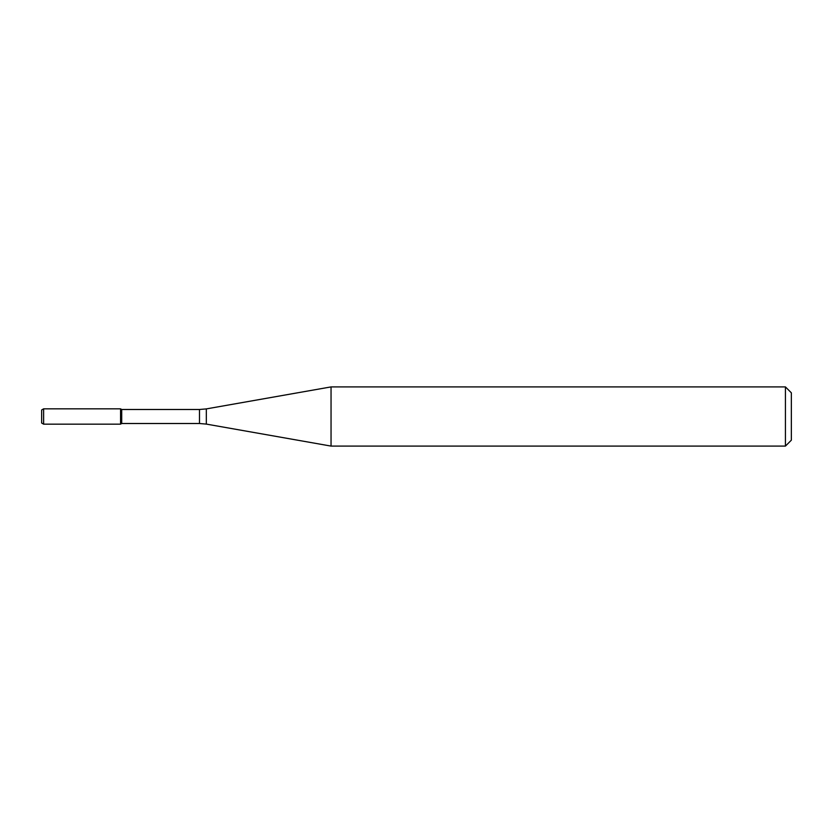 <?xml version="1.0" encoding="UTF-8"?>
<svg xmlns="http://www.w3.org/2000/svg" width="833" height="833" viewBox="0 0 833 833"><rect width="100%" height="100%" fill="white"/><g stroke="black" fill="none" stroke-linecap="round" stroke-linejoin="round"><path stroke-width="1.25" d="M785.436 446.092L785.436 386.908L791.35 392.822L791.35 440.178L785.436 446.092L331.045 446.092L206.334 424.101L199.483 423.508L121.712 423.508L120.566 424.164L120.566 408.836L43.618 408.836L43.618 424.164L41.65 423.029L41.65 409.971L43.618 408.836M121.712 423.508L121.712 409.492L120.566 408.836L120.566 424.164L43.618 424.164M331.045 446.092L331.045 386.908L206.334 408.899L206.334 424.101M199.483 423.508L199.483 409.492L121.712 409.492M199.483 409.492L206.334 408.899M785.436 386.908L331.045 386.908"/></g></svg>
